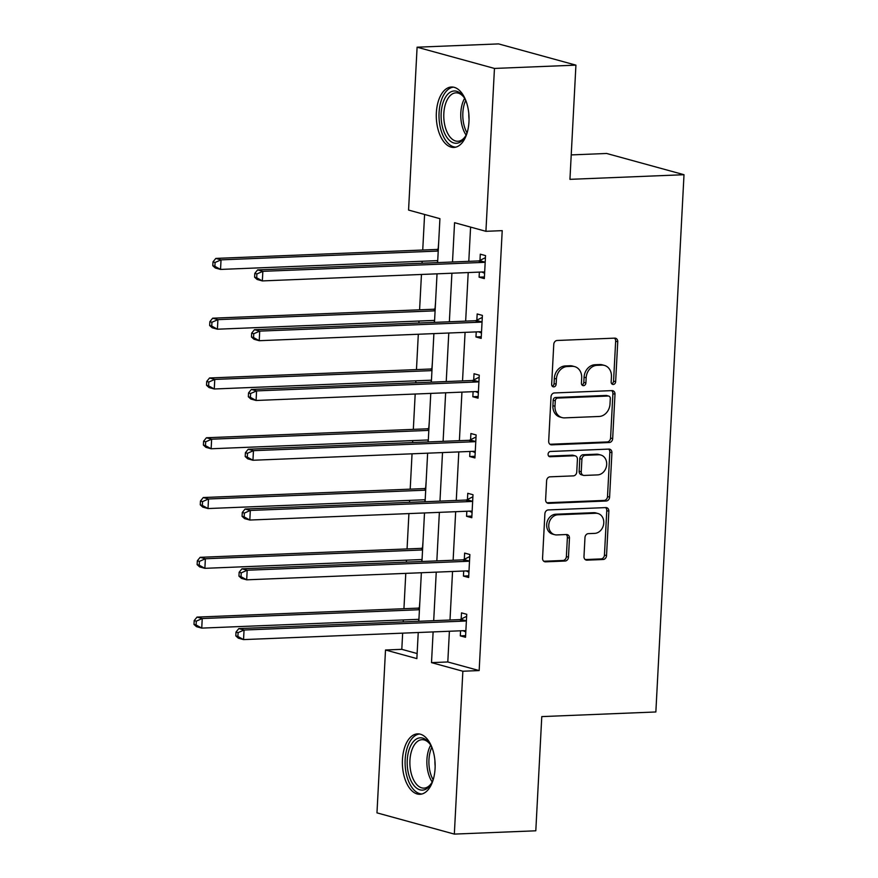 <?xml version="1.0" encoding="UTF-8"?>
<svg xmlns="http://www.w3.org/2000/svg" width="878" height="878" viewBox="0 0 878 878"><rect width="100%" height="100%" fill="white"/><g stroke="black" fill="none" stroke-linecap="round" stroke-linejoin="round"><path stroke-width="1.32" d="M613.272 384.465A2.667 2.206 105.4 0 0 615.643 381.732L617.739 341.772A3.808 3.15 105.4 0 0 615.555 338.228A3.808 3.15 105.4 0 0 614.743 338.14L557.157 340.477A3.808 3.15 105.4 0 0 553.766 344.363L551.669 384.334A2.667 2.206 105.4 0 0 556.147 384.147L556.422 378.978A12.182 10.097 105.4 0 1 567.287 366.521L572.083 366.335A12.182 10.097 105.4 0 1 574.673 366.62A12.182 10.097 105.4 0 1 581.686 377.957L581.423 383.126A2.667 2.206 105.4 0 0 585.9 382.94L586.164 377.77A12.182 10.097 105.4 0 1 597.04 365.314L601.836 365.127A12.182 10.097 105.4 0 1 604.426 365.413A12.182 10.097 105.4 0 1 611.439 376.75L611.165 381.919A2.667 2.206 105.4 0 0 613.272 384.465M611.746 383.774A2.667 2.206 105.4 0 0 613.557 381.162L615.654 341.202A3.808 3.15 105.4 0 0 614.424 338.151M552.251 386.188A2.667 2.206 105.4 0 0 554.062 383.576L554.325 378.407L556.422 378.978M581.993 384.981A2.667 2.206 105.4 0 0 583.804 382.369L584.079 377.2L586.164 377.77M402.453 759.602A30.236 16.353 87.7 0 1 417.533 733.865A30.236 16.353 87.7 0 1 435.071 768.557A30.236 16.353 87.7 0 1 419.991 794.294A30.236 16.353 87.7 0 1 402.453 759.602M436.355 112.746A30.236 16.353 87.7 0 1 451.435 87.01A30.236 16.353 87.7 0 1 468.973 121.702A30.236 16.353 87.7 0 1 453.893 147.438A30.236 16.353 87.7 0 1 436.355 112.746M583.98 556.52A3.808 3.15 105.4 0 0 586.175 560.065A3.808 3.15 105.4 0 0 586.987 560.153L603.142 559.505A3.808 3.15 105.4 0 0 606.533 555.609L608.86 511.226A3.808 3.15 105.4 0 0 606.665 507.682A3.808 3.15 105.4 0 0 605.864 507.594L548.278 509.931A3.808 3.15 105.4 0 0 544.887 513.817L542.56 558.199A3.808 3.15 105.4 0 0 544.744 561.744A3.808 3.15 105.4 0 0 545.556 561.832L565.07 561.042A3.808 3.15 105.4 0 0 568.472 557.157L569.46 538.159A3.808 3.15 105.4 0 0 567.276 534.614A3.808 3.15 105.4 0 0 566.464 534.526L556.784 534.921A10.185 8.44 105.4 0 1 554.622 534.669A10.185 8.44 105.4 0 1 548.893 523.903A10.185 8.44 105.4 0 1 557.837 514.793L595.745 513.257A10.185 8.44 105.4 0 1 597.918 513.498A10.185 8.44 105.4 0 1 603.636 524.276A10.185 8.44 105.4 0 1 594.691 533.385L588.37 533.637A3.808 3.15 105.4 0 0 584.978 537.534L583.98 556.52M437.617 262.599L439.922 218.677L408.566 210.072L417.094 47.203L498.572 43.9L575.924 65.137L569.943 179.342L684.006 174.711L655.855 711.97L541.781 716.602L535.799 830.797L454.332 834.1L376.969 812.863L385.508 649.994L416.863 658.61L418.235 632.511M575.924 65.137L494.457 68.44L485.918 231.309L454.563 222.694L452.499 261.995M449.404 631.249L447.802 661.968L479.158 670.572L502.216 230.651L485.918 231.309M479.158 670.572L462.86 671.231L454.332 834.1M609.266 442.523A3.808 3.15 105.4 0 0 612.668 438.627L614.995 394.244A3.808 3.15 105.4 0 0 612.8 390.699A3.808 3.15 105.4 0 0 611.988 390.611L554.413 392.949A3.808 3.15 105.4 0 0 551.011 396.834L548.684 441.217A3.808 3.15 105.4 0 0 550.879 444.762A3.808 3.15 105.4 0 0 551.691 444.85L609.266 442.523L607.181 441.941A3.808 3.15 105.4 0 0 610.572 438.056L612.899 393.673A3.808 3.15 105.4 0 0 611.67 390.622M611.922 452.73L609.595 497.124A3.808 3.15 105.4 0 1 606.204 501.009L548.629 503.346A3.808 3.15 105.4 0 1 547.817 503.259A3.808 3.15 105.4 0 1 545.622 499.714L546.621 480.716A3.808 3.15 105.4 0 1 550.012 476.831L573.367 475.876A3.808 3.15 105.4 0 0 576.758 471.991L577.417 459.392A3.808 3.15 105.4 0 0 575.233 455.847A3.808 3.15 105.4 0 0 574.421 455.759L550.111 456.747A2.667 2.206 105.4 0 1 550.385 451.479L608.926 449.097A3.808 3.15 105.4 0 1 609.738 449.196A3.808 3.15 105.4 0 1 611.922 452.73L609.837 452.159L607.51 496.542L609.595 497.124M684.006 174.711L606.654 153.474L571.227 154.912M470.586 227.095L468.797 261.337M468.204 272.564L465.658 321.118M465.077 332.345L462.53 380.898M461.938 392.126L459.392 440.679M458.81 451.907L456.264 500.46M455.671 511.687L453.125 560.241M452.543 571.468L449.997 620.022M479.366 272.114L479.103 277.174L484.327 278.6L485.534 255.608L480.299 254.181L479.981 260.382M476.227 331.895L475.964 336.954L481.188 338.381L482.395 315.389L477.171 313.962L476.842 320.163M473.099 391.676L472.836 396.735L478.06 398.162L479.267 375.169L474.032 373.743L473.714 379.944M469.96 451.457L469.697 456.516L474.921 457.943L476.128 434.95L470.904 433.523L470.575 439.724M466.833 511.237L466.569 516.297L471.793 517.724L473.001 494.731L467.765 493.304L467.447 499.505M463.694 571.018L463.43 576.078L468.654 577.505L469.862 554.512L464.638 553.085L464.308 559.286M460.566 630.799L460.302 635.859L465.527 637.285L466.734 614.293L461.51 612.866L461.18 619.067M424.59 214.473L422.735 250.021M422.142 261.26L422.033 263.235M421.451 274.463L419.596 309.802M419.004 321.041L418.905 323.016M418.312 334.244L416.468 369.583M415.876 380.822L415.777 382.797M415.184 394.024L413.329 429.364M412.737 440.602L412.638 442.578M412.045 453.805L410.202 489.145M409.609 500.383L409.51 502.359M408.918 513.586L407.063 548.926M406.481 560.164L406.371 562.139M405.779 573.367L403.935 608.706M403.342 619.945L403.243 621.92M402.651 633.148L401.806 649.336L417.138 653.539M438.66 242.745L438.166 248.891M437.551 260.634L437.442 262.61M435.532 302.526L435.027 308.672M434.412 320.415L434.314 322.391M432.393 362.307L431.899 368.464M431.285 380.196L431.175 382.171M429.265 422.088L428.76 428.244M428.146 439.977L428.047 441.952M426.126 481.868L425.632 488.025M425.018 499.758L424.919 501.733M422.998 541.649L422.505 547.806M421.879 559.538L421.78 561.514M419.86 601.43L419.366 607.587M418.751 619.319L418.652 621.295M417.094 47.203L494.457 68.44M401.806 649.336L385.508 649.994M418.828 621.284L421.363 572.73M421.956 561.503L424.502 512.95M425.095 501.722L427.63 453.169M428.223 441.941L430.769 393.388M431.35 382.16L433.897 333.607M434.489 322.38L437.035 273.826M433.117 631.908L431.504 662.627L462.86 671.231M451.907 273.223L449.36 321.776M448.779 333.003L446.233 381.557M445.64 392.784L443.105 441.338M442.512 452.565L439.966 501.118M439.373 512.346L436.838 560.899M436.245 572.127L433.699 620.68M447.802 661.968L431.504 662.627M479.103 277.174L484.415 276.954M475.964 336.954L481.276 336.735M472.836 396.735L478.148 396.516M469.697 456.516L475.009 456.297M466.569 516.297L471.881 516.077M463.43 576.078L468.742 575.858M460.302 635.859L465.614 635.639M604.426 365.413L602.341 364.842A12.182 10.097 105.4 0 0 599.74 364.546L601.836 365.127M584.079 377.2A12.182 10.097 105.4 0 1 594.944 364.743L599.74 364.546M574.673 366.62L572.588 366.049A12.182 10.097 105.4 0 0 569.998 365.753L572.083 366.335M554.325 378.407A12.182 10.097 105.4 0 1 565.191 365.95L569.998 365.753M549.913 444.268L607.181 441.941M610.298 398.557A2.667 2.206 105.4 0 0 608.191 396.022L557.651 398.074A2.667 2.206 105.4 0 0 555.28 400.796L554.995 406.251A12.182 10.097 105.4 0 0 561.997 417.577A12.182 10.097 105.4 0 0 564.598 417.873L599.147 416.468A12.182 10.097 105.4 0 0 610.012 404.012L610.298 398.557M608.761 396.088L606.676 395.506A2.667 2.206 105.4 0 0 606.105 395.451L608.191 396.022M561.997 417.577L559.912 417.006A12.182 10.097 105.4 0 1 552.899 405.669L553.184 400.214A2.667 2.206 105.4 0 1 555.565 397.493L606.105 395.451M546.851 502.754L604.108 500.438A3.808 3.15 105.4 0 0 607.51 496.542M575.233 455.847L573.136 455.276A3.808 3.15 105.4 0 0 572.324 455.177L548.662 456.143M597.6 474.899A10.185 8.44 105.4 0 0 606.544 465.79A10.185 8.44 105.4 0 0 600.815 455.024A10.185 8.44 105.4 0 0 598.653 454.771L585.297 455.32A3.808 3.15 105.4 0 0 581.905 459.205L581.236 471.804A3.808 3.15 105.4 0 0 583.431 475.349A3.808 3.15 105.4 0 0 584.243 475.437L597.6 474.899M600.815 455.024L598.73 454.442A10.185 8.44 105.4 0 0 596.557 454.2L598.653 454.771M583.431 475.349L581.346 474.768A3.808 3.15 105.4 0 1 579.151 471.234L579.809 458.634A3.808 3.15 105.4 0 1 583.201 454.738L596.557 454.2M609.837 452.159A3.808 3.15 105.4 0 0 608.608 449.119M597.918 513.498L595.822 512.928A10.185 8.44 105.4 0 0 593.66 512.686L595.745 513.257M554.622 534.669L552.525 534.098A10.185 8.44 105.4 0 1 546.807 523.332A10.185 8.44 105.4 0 1 555.752 514.223L593.66 512.686M543.778 561.251L562.985 560.471A3.808 3.15 105.4 0 0 566.376 556.575L567.375 537.588A3.808 3.15 105.4 0 0 566.145 534.537M585.209 559.571L601.046 558.924A3.808 3.15 105.4 0 0 604.448 555.039L606.775 510.656A3.808 3.15 105.4 0 0 605.546 507.605M438.341 248.803L437.672 249.143A3.874 3.216 -74.6 0 1 436.443 249.473L215.812 258.417L221.036 259.855L220.532 269.425L437.727 260.623M438.232 251.042L221.036 259.855L215.088 262.467L212.992 261.885L212.794 265.727L214.88 266.297L215.088 262.467M214.88 266.297L220.532 269.425L215.308 267.999L212.794 265.727M212.992 261.885L215.812 258.417M483.482 262.39L478.258 260.953L257.627 269.897L262.851 271.335L483.482 262.39A3.874 3.216 105.4 0 0 484.711 262.061L485.205 261.809M256.892 273.947L262.851 271.335L262.346 280.916L257.122 279.478L254.609 277.207L256.694 277.777L256.892 273.947L254.807 273.376L254.609 277.207M484.645 272.399L484.184 272.191A3.874 3.216 105.4 0 0 483.811 272.059A3.874 3.216 105.4 0 0 482.977 271.96L262.346 280.916L256.694 277.777M478.258 260.953A3.874 3.216 105.4 0 0 479.487 260.623L485.424 257.649M484.601 273.267L481.792 272.015M257.627 269.897L254.807 273.376M467.425 131.733A26.175 14.147 87.7 0 1 465.164 136.781A26.175 14.147 87.7 0 1 461.148 141.457A26.175 14.147 87.7 0 1 442.369 126.695A26.175 14.147 87.7 0 1 449.393 92.783A26.175 14.147 87.7 0 1 463.54 96.712A26.175 14.147 87.7 0 1 466.207 101.563M464.056 97.469A24.233 13.104 -92.3 0 0 455.923 92.838A24.233 13.104 -92.3 0 0 451.457 94.517A24.233 13.104 -92.3 0 0 444.18 121.822A24.233 13.104 -92.3 0 0 457.877 141.259A24.233 13.104 -92.3 0 0 462.344 139.591A24.233 13.104 -92.3 0 0 465.614 135.991M469.05 119.123A19.086 10.316 87.7 0 1 468.841 113.997M453.399 87.141A30.05 16.243 -92.3 0 0 448.515 89.172A30.05 16.243 -92.3 0 0 439.428 122.448A30.05 16.243 -92.3 0 0 455.836 147.142M433.534 778.588A26.175 14.147 87.7 0 1 431.263 783.637A26.175 14.147 87.7 0 1 415.239 786.929A26.175 14.147 87.7 0 1 407.26 760.096A26.175 14.147 87.7 0 1 415.514 739.616A26.175 14.147 87.7 0 1 429.638 743.578A26.175 14.147 87.7 0 1 432.305 748.429M430.154 744.335A24.233 13.104 -92.3 0 0 422.022 739.693A24.233 13.104 -92.3 0 0 409.938 760.326A24.233 13.104 -92.3 0 0 423.986 788.126A24.233 13.104 -92.3 0 0 431.713 782.847M419.508 734.008A30.05 16.243 -92.3 0 0 405.164 759.525A30.05 16.243 -92.3 0 0 421.934 793.997M435.148 765.978A19.086 10.316 87.7 0 1 434.939 760.864M435.214 308.584L434.544 308.924A3.874 3.216 -74.6 0 1 433.315 309.254L212.674 318.198L217.909 319.636L217.404 329.206L434.588 320.404M435.093 310.823L217.909 319.636L211.949 322.248L209.864 321.666L209.655 325.508L211.752 326.078L211.949 322.248M211.752 326.078L217.404 329.206L212.18 327.779L209.655 325.508M209.864 321.666L212.674 318.198M432.075 368.365L431.405 368.705A3.874 3.216 -74.6 0 1 430.176 369.034L209.546 377.979L214.77 379.417L214.265 388.987L431.46 380.185M431.965 370.604L214.77 379.417L208.821 382.029L206.725 381.447L206.528 385.288L208.613 385.859L208.821 382.029M208.613 385.859L214.265 388.987L209.041 387.56L206.528 385.288M206.725 381.447L209.546 377.979M480.354 322.171L475.119 320.733L254.488 329.678L259.723 331.116L480.354 322.171A3.874 3.216 105.4 0 0 481.583 321.842L482.066 321.589M253.764 333.728L259.723 331.116L259.219 340.697L253.994 339.259L251.47 336.987L253.566 337.558L253.764 333.728L251.668 333.157L251.47 336.987M481.517 332.18L481.045 331.972A3.874 3.216 105.4 0 0 480.672 331.84A3.874 3.216 105.4 0 0 479.849 331.752L259.219 340.697L253.566 337.558M475.119 320.733A3.874 3.216 105.4 0 0 476.359 320.404L482.285 317.43M481.473 333.047L478.653 331.796M254.488 329.678L251.668 333.157M477.215 381.952L471.991 380.514L251.36 389.459L256.585 390.897L477.215 381.952A3.874 3.216 105.4 0 0 478.444 381.623L478.938 381.37M250.625 393.509L256.585 390.897L256.08 400.478L250.856 399.04L248.342 396.768L250.428 397.339L250.625 393.509L248.54 392.938L248.342 396.768M478.378 391.961L477.917 391.753A3.874 3.216 105.4 0 0 477.544 391.621A3.874 3.216 105.4 0 0 476.71 391.533L256.08 400.478L250.428 397.339M471.991 380.514A3.874 3.216 105.4 0 0 473.22 380.185L479.158 377.211M478.334 392.828L475.525 391.577M251.36 389.459L248.54 392.938M428.947 428.146L428.277 428.486A3.874 3.216 -74.6 0 1 427.048 428.815L206.407 437.76L211.642 439.198L211.137 448.768L428.321 439.966M428.826 430.385L211.642 439.198L205.682 441.81L203.597 441.228L203.389 445.069L205.485 445.64L205.682 441.81M205.485 445.64L211.137 448.768L205.913 447.341L203.389 445.069M203.597 441.228L206.407 437.76M425.808 487.927L425.139 488.267A3.874 3.216 -74.6 0 1 423.909 488.596L203.279 497.541L208.503 498.978L208.009 508.549L425.193 499.747M425.698 490.165L208.503 498.978L202.555 501.59L200.458 501.02L200.261 504.85L202.346 505.421L202.555 501.59M202.346 505.421L208.009 508.549L202.774 507.122L200.261 504.85M200.458 501.02L203.279 497.541M422.68 547.707L422.011 548.048A3.874 3.216 -74.6 0 1 420.781 548.377L200.151 557.321L205.375 558.759L204.87 568.329L422.066 559.527M422.559 549.946L205.375 558.759L199.416 561.371L197.331 560.801L197.122 564.631L199.218 565.202L199.416 561.371M199.218 565.202L204.87 568.329L199.646 566.903L197.122 564.631M197.331 560.801L200.151 557.321M474.087 441.733L468.863 440.295L248.222 449.24L253.457 450.677L474.087 441.733A3.874 3.216 105.4 0 0 475.316 441.404L475.81 441.151M247.497 453.289L253.457 450.677L252.952 460.259L247.728 458.821L245.203 456.549L247.3 457.12L247.497 453.289L245.401 452.719L245.203 456.549M475.25 451.742L474.789 451.533A3.874 3.216 105.4 0 0 474.405 451.402A3.874 3.216 105.4 0 0 473.582 451.314L252.952 460.259L247.3 457.12M468.863 440.295A3.874 3.216 105.4 0 0 470.092 439.966L476.019 436.992M475.207 452.609L472.386 451.358M248.222 449.24L245.401 452.719M470.948 501.514L465.724 500.076L245.094 509.02L250.318 510.458L470.948 501.514A3.874 3.216 105.4 0 0 472.177 501.184L472.671 500.932M244.369 513.07L250.318 510.458L249.813 520.039L244.589 518.602L242.076 516.33L244.161 516.901L244.369 513.07L242.273 512.5L242.076 516.33M472.123 511.523L471.651 511.314A3.874 3.216 105.4 0 0 471.277 511.183A3.874 3.216 105.4 0 0 470.454 511.095L249.813 520.039L244.161 516.901M465.724 500.076A3.874 3.216 105.4 0 0 466.953 499.747L472.891 496.772M472.068 512.39L469.258 511.139M245.094 509.02L242.273 512.5M467.82 561.294L462.596 559.857L241.955 568.801L247.19 570.239L467.82 561.294A3.874 3.216 105.4 0 0 469.05 560.965L469.543 560.713M241.231 572.851L247.19 570.239L246.685 579.82L241.461 578.382L238.937 576.111L241.033 576.681L241.231 572.851L239.145 572.28L238.937 576.111M468.984 571.304L468.523 571.095A3.874 3.216 105.4 0 0 468.139 570.963A3.874 3.216 105.4 0 0 467.315 570.876L246.685 579.82L241.033 576.681M462.596 559.857A3.874 3.216 105.4 0 0 463.825 559.527L469.763 556.553M468.94 572.171L466.119 570.919M241.955 568.801L239.145 572.28M464.681 621.075L459.457 619.638L238.827 628.582L244.051 630.02L464.681 621.075A3.874 3.216 105.4 0 0 465.922 620.746L466.405 620.494M238.103 632.632L244.051 630.02L243.546 639.601L238.322 638.163L235.809 635.891L237.894 636.462L238.103 632.632L236.006 632.061L235.809 635.891M465.856 631.084L465.384 630.876A3.874 3.216 105.4 0 0 465.011 630.744A3.874 3.216 105.4 0 0 464.188 630.656L243.546 639.601L237.894 636.462M459.457 619.638A3.874 3.216 105.4 0 0 460.687 619.308L466.624 616.334M465.801 631.951L462.991 630.7M238.827 628.582L236.006 632.061M419.541 607.488L418.872 607.828A3.874 3.216 -74.6 0 1 417.643 608.158L197.012 617.102L202.236 618.54L201.742 628.11L418.927 619.308M419.432 609.727L202.236 618.54L196.288 621.152L194.192 620.581L193.994 624.412L196.079 624.982L196.288 621.152M196.079 624.982L201.742 628.11L196.507 626.683L193.994 624.412M194.192 620.581L197.012 617.102M613.557 381.162L615.643 381.732M554.062 383.576L556.147 384.147M583.804 382.369L585.9 382.94M594.944 364.743L597.04 365.314M565.191 365.95L567.287 366.521M615.654 341.202L617.739 341.772M550.133 444.433L551.691 444.85M612.899 393.673L614.995 394.244M610.572 438.056L612.668 438.627M555.565 397.493L557.651 398.074M553.184 400.214L555.28 400.796M552.899 405.669L554.995 406.251M604.108 500.438L606.204 501.009M547.071 502.918L548.629 503.346M572.324 455.177L574.421 455.759M549.024 456.439L550.111 456.747M583.201 454.738L585.297 455.32M579.809 458.634L581.905 459.205M579.151 471.234L581.236 471.804M555.752 514.223L557.837 514.793M567.375 537.588L569.46 538.159M566.376 556.575L568.472 557.157M562.985 560.471L565.07 561.042M544.009 561.404L545.556 561.832M606.775 510.656L608.86 511.226M604.448 555.039L606.533 555.609M601.046 558.924L603.142 559.505M585.428 559.725L586.987 560.153M437.672 249.143L438.32 249.319M436.443 249.473L438.287 249.978M484.184 272.191L483.416 271.982M484.711 262.061L479.487 260.623M466.086 135.058A24.233 13.104 87.7 0 1 464.594 98.358M465.702 100.443A23.443 12.676 -92.3 0 0 467.019 132.885M432.185 781.925A24.233 13.104 87.7 0 1 426.917 759.635A24.233 13.104 87.7 0 1 430.692 745.213M431.8 747.31A23.443 12.676 -92.3 0 0 428.958 759.689A23.443 12.676 -92.3 0 0 433.117 779.741M434.544 308.924L435.181 309.1M433.315 309.254L435.148 309.758M431.405 368.705L432.053 368.881M430.176 369.034L432.02 369.539M481.045 331.972L480.277 331.763M481.583 321.842L476.359 320.404M477.917 391.753L477.149 391.544M478.444 381.623L473.22 380.185M428.277 428.486L428.914 428.662M427.048 428.815L428.881 429.32M425.139 488.267L425.786 488.442M423.909 488.596L425.753 489.101M422.011 548.048L422.658 548.223M420.781 548.377L422.614 548.882M474.789 451.533L474.021 451.325M475.316 441.404L470.092 439.966M471.651 511.314L470.882 511.106M472.177 501.184L466.953 499.747M468.523 571.095L467.754 570.887M469.05 560.965L463.825 559.527M465.384 630.876L464.616 630.667M465.922 620.746L460.687 619.308M418.872 607.828L419.519 608.004M417.643 608.158L419.486 608.663"/></g></svg>
